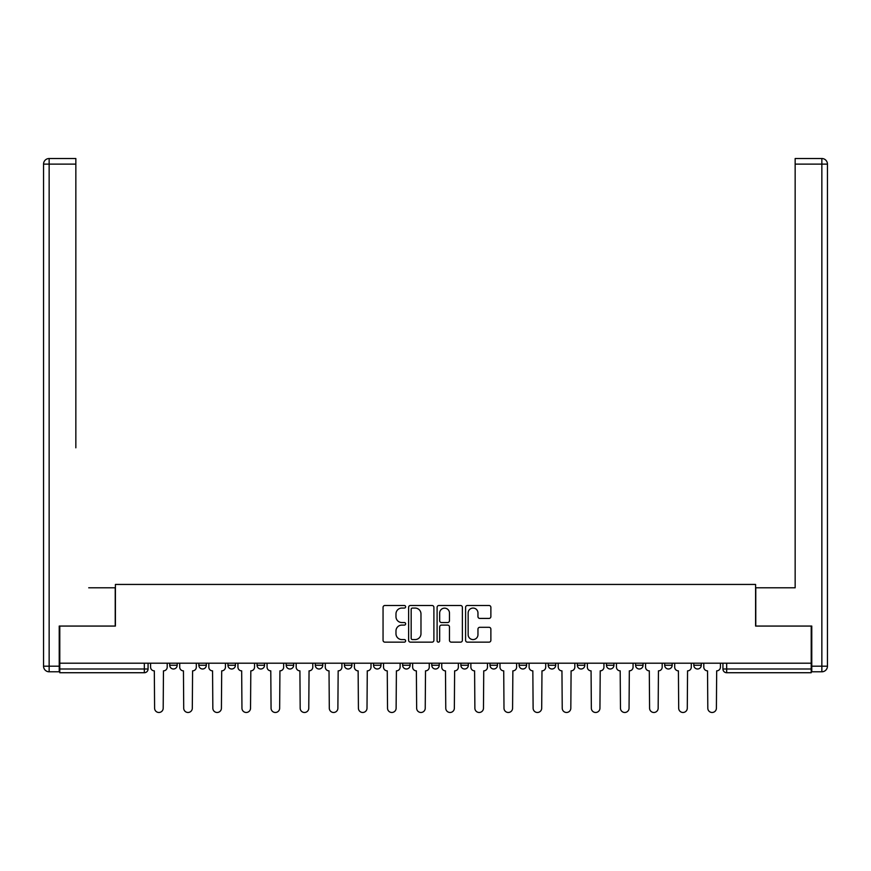 <?xml version="1.0" encoding="UTF-8"?>
<svg xmlns="http://www.w3.org/2000/svg" width="871" height="871" viewBox="0 0 871 871"><rect width="100%" height="100%" fill="white"/><g stroke="black" fill="none" stroke-linecap="round" stroke-linejoin="round"><path stroke-width="1.31" d="M405.636 606.782A1.285 1.285 0 0 0 404.351 605.497L384.895 605.497A1.829 1.829 0 0 0 383.055 607.337L383.055 640.316A1.829 1.829 0 0 0 384.895 642.145L404.351 642.145A1.285 1.285 0 0 0 405.636 640.86A1.285 1.285 0 0 0 404.351 639.575L401.836 639.575A5.857 5.857 0 0 1 395.978 633.718L395.978 630.963A5.857 5.857 0 0 1 401.836 625.106L404.351 625.106A1.285 1.285 0 0 0 405.636 623.821A1.285 1.285 0 0 0 404.351 622.536L401.836 622.536A5.857 5.857 0 0 1 395.978 616.679L395.978 613.924A5.857 5.857 0 0 1 401.836 608.067L404.351 608.067A1.285 1.285 0 0 0 405.636 606.782M490.003 663.201L490.003 665.259L497.461 665.259A3.734 3.734 0 0 1 493.737 668.993A3.734 3.734 0 0 1 490.003 665.259L490.003 663.201M402.652 663.201L402.652 665.259L410.121 665.259A3.734 3.734 0 0 1 406.387 668.993A3.734 3.734 0 0 1 402.652 665.259L402.652 663.201M344.415 663.201L344.415 665.259L351.884 665.259A3.734 3.734 0 0 1 348.15 668.993A3.734 3.734 0 0 1 344.415 665.259L344.415 663.201M315.302 663.201L315.302 665.259L322.771 665.259A3.734 3.734 0 0 1 319.036 668.993A3.734 3.734 0 0 1 315.302 665.259L315.302 663.201M257.065 663.201L257.065 665.259L264.534 665.259A3.734 3.734 0 0 1 260.799 668.993A3.734 3.734 0 0 1 257.065 665.259L257.065 663.201M489.045 618.421A1.829 1.829 0 0 0 490.874 616.581L490.874 607.337A1.829 1.829 0 0 0 489.045 605.497L467.422 605.497A1.829 1.829 0 0 0 465.593 607.337L465.593 640.316A1.829 1.829 0 0 0 467.422 642.145L489.045 642.145A1.829 1.829 0 0 0 490.874 640.316L490.874 629.134A1.829 1.829 0 0 0 489.045 627.305L479.79 627.305A1.829 1.829 0 0 0 477.961 629.134L477.961 634.676A4.899 4.899 0 0 1 473.062 639.575A4.899 4.899 0 0 1 468.152 634.676L468.152 612.966A4.899 4.899 0 0 1 473.062 608.067A4.899 4.899 0 0 1 477.961 612.966L477.961 616.581A1.829 1.829 0 0 0 479.79 618.421L489.045 618.421M59.783 663.201L59.783 626.064L115.408 626.064L115.408 584.441L755.593 584.441L755.593 626.064L811.217 626.064L811.217 663.201L59.783 663.201L59.783 668.993L148.07 668.993L148.07 663.201L148.07 668.993A3.734 3.734 0 0 1 144.336 672.728L59.783 672.728L59.783 668.993M433.9 607.337A1.829 1.829 0 0 0 432.06 605.497L410.448 605.497A1.829 1.829 0 0 0 408.619 607.337L408.619 640.316A1.829 1.829 0 0 0 410.448 642.145L432.06 642.145A1.829 1.829 0 0 0 433.9 640.316L433.9 607.337M438.94 605.497L460.552 605.497A1.829 1.829 0 0 1 462.381 607.337L462.381 640.316A1.829 1.829 0 0 1 460.552 642.145L451.298 642.145A1.829 1.829 0 0 1 449.469 640.316L449.469 626.935A1.829 1.829 0 0 0 447.64 625.106L441.499 625.106A1.829 1.829 0 0 0 439.67 626.935L439.67 640.86A1.285 1.285 0 0 1 438.385 642.145A1.285 1.285 0 0 1 437.1 640.86L437.1 607.337A1.829 1.829 0 0 1 438.94 605.497M722.93 663.201L722.93 668.993L811.217 668.993L811.217 672.728L726.664 672.728A3.734 3.734 0 0 1 722.93 668.993M811.217 663.201L811.217 668.993M701.275 665.259L701.275 663.201L701.275 665.259A3.734 3.734 0 0 1 697.551 668.993A3.734 3.734 0 0 1 693.817 665.259L701.275 665.259A3.734 3.734 0 0 1 697.551 668.993M693.817 663.201L693.817 665.259M672.162 663.201L672.162 665.259A3.734 3.734 0 0 1 668.427 668.993A3.734 3.734 0 0 1 664.693 665.259L672.162 665.259A3.734 3.734 0 0 1 668.427 668.993M664.693 663.201L664.693 665.259M643.048 663.201L643.048 665.259A3.734 3.734 0 0 1 639.314 668.993A3.734 3.734 0 0 1 635.58 665.259L643.048 665.259M635.58 663.201L635.58 665.259M613.935 663.201L613.935 665.259A3.734 3.734 0 0 1 610.201 668.993A3.734 3.734 0 0 1 606.466 665.259L613.935 665.259M606.466 663.201L606.466 665.259M584.811 663.201L584.811 665.259A3.734 3.734 0 0 1 581.077 668.993A3.734 3.734 0 0 1 577.353 665.259L584.811 665.259M577.353 663.201L577.353 665.259M555.698 663.201L555.698 665.259A3.734 3.734 0 0 1 551.964 668.993A3.734 3.734 0 0 1 548.229 665.259A3.734 3.734 0 0 0 551.964 668.993M548.229 663.201L548.229 665.259L555.698 665.259M526.585 663.201L526.585 665.259A3.734 3.734 0 0 1 522.85 668.993A3.734 3.734 0 0 1 519.116 665.259A3.734 3.734 0 0 0 522.85 668.993M519.116 663.201L519.116 665.259L526.585 665.259M497.461 663.201L497.461 665.259A3.734 3.734 0 0 1 493.737 668.993M468.348 663.201L468.348 665.259A3.734 3.734 0 0 1 464.613 668.993A3.734 3.734 0 0 1 460.879 665.259L468.348 665.259M460.879 663.201L460.879 665.259M439.234 663.201L439.234 665.259A3.734 3.734 0 0 1 435.5 668.993A3.734 3.734 0 0 1 431.766 665.259L439.234 665.259L439.234 663.201M431.766 663.201L431.766 665.259M410.121 663.201L410.121 665.259M380.997 663.201L380.997 665.259A3.734 3.734 0 0 1 377.263 668.993A3.734 3.734 0 0 1 373.539 665.259L380.997 665.259L380.997 663.201M373.539 663.201L373.539 665.259M351.884 663.201L351.884 665.259L351.884 663.201M322.771 665.259L322.771 663.201L322.771 665.259A3.734 3.734 0 0 1 319.036 668.993M293.647 663.201L293.647 665.259A3.734 3.734 0 0 1 289.923 668.993A3.734 3.734 0 0 1 286.189 665.259A3.734 3.734 0 0 0 289.923 668.993A3.734 3.734 0 0 0 293.647 665.259L293.647 663.201M286.189 663.201L286.189 665.259L293.647 665.259M264.534 663.201L264.534 665.259M235.42 663.201L235.42 665.259A3.734 3.734 0 0 1 231.686 668.993A3.734 3.734 0 0 1 227.952 665.259A3.734 3.734 0 0 0 231.686 668.993A3.734 3.734 0 0 0 235.42 665.259L227.952 665.259L227.952 663.201M198.838 663.201L198.838 665.259L206.307 665.259L206.307 663.201L206.307 665.259A3.734 3.734 0 0 1 202.573 668.993A3.734 3.734 0 0 1 198.838 665.259A3.734 3.734 0 0 0 202.573 668.993M169.725 663.201L169.725 665.259L177.183 665.259L177.183 663.201L177.183 665.259A3.734 3.734 0 0 1 173.449 668.993A3.734 3.734 0 0 1 169.725 665.259A3.734 3.734 0 0 0 173.449 668.993M144.336 663.201L144.336 672.728A3.734 3.734 0 0 0 148.07 668.993M412.462 608.067A1.285 1.285 0 0 0 411.177 609.352L411.177 638.291A1.285 1.285 0 0 0 412.462 639.575L415.119 639.575A5.857 5.857 0 0 0 420.976 633.718L420.976 613.924A5.857 5.857 0 0 0 415.119 608.067L412.462 608.067M449.469 613.064A4.899 4.899 0 0 0 444.569 608.154A4.899 4.899 0 0 0 439.67 613.064L439.67 620.707A1.829 1.829 0 0 0 441.499 622.536L447.64 622.536A1.829 1.829 0 0 0 449.469 620.707L449.469 613.064M150.585 663.201L150.585 667.121A3.734 3.734 0 0 0 154.319 670.855L154.603 708.188A4.29 4.29 0 0 0 158.892 712.478A4.29 4.29 0 0 0 163.193 708.188L163.465 670.855A3.734 3.734 0 0 0 167.199 667.121L167.199 663.201M179.709 663.201L179.709 667.121A3.734 3.734 0 0 0 183.443 670.855L183.716 708.188A4.29 4.29 0 0 0 188.016 712.478A4.29 4.29 0 0 0 192.306 708.188L192.589 670.855A3.734 3.734 0 0 0 196.313 667.121L196.313 663.201M208.822 663.201L208.822 667.121A3.734 3.734 0 0 0 212.557 670.855L212.84 708.188A4.29 4.29 0 0 0 217.129 712.478A4.29 4.29 0 0 0 221.419 708.188L221.702 670.855A3.734 3.734 0 0 0 225.437 667.121L225.437 663.201M59.228 666.195L59.228 671.791L49.146 671.791A5.596 5.596 0 0 1 43.55 666.195L43.55 164.118L49.146 164.118L49.146 158.522L75.842 158.522L75.842 164.118L49.146 164.118L49.146 666.195L59.228 666.195L59.228 626.064L115.222 626.064L115.222 587.805L88.722 587.805M75.842 164.118L75.842 447.814M49.146 158.522A5.596 5.596 0 0 0 43.55 164.118A5.596 5.596 0 0 1 49.146 158.522M782.278 587.805L795.158 587.805L795.158 158.522L821.854 158.522L795.158 158.522M811.772 666.195L821.854 666.195L821.854 164.118L827.45 164.118A5.596 5.596 0 0 0 821.854 158.522A5.596 5.596 0 0 1 827.45 164.118A5.596 5.596 0 0 0 821.854 158.522A5.596 5.596 0 0 1 827.45 164.118L827.45 666.195A5.596 5.596 0 0 1 821.854 671.791L811.772 671.791L811.772 626.064L755.778 626.064L755.778 587.805L795.158 587.805L795.158 447.814M237.935 663.201L237.935 667.121A3.734 3.734 0 0 0 241.67 670.855L241.953 708.188A4.29 4.29 0 0 0 246.243 712.478A4.29 4.29 0 0 0 250.532 708.188L250.815 670.855A3.734 3.734 0 0 0 254.55 667.121L254.55 663.201M267.059 663.201L267.059 667.121A3.734 3.734 0 0 0 270.783 670.855L271.066 708.188A4.29 4.29 0 0 0 275.356 712.478A4.29 4.29 0 0 0 279.656 708.188L279.929 670.855A3.734 3.734 0 0 0 283.663 667.121L283.663 663.201M296.173 663.201L296.173 667.121A3.734 3.734 0 0 0 299.907 670.855L300.179 708.188A4.29 4.29 0 0 0 304.48 712.478A4.29 4.29 0 0 0 308.77 708.188L309.053 670.855A3.734 3.734 0 0 0 312.787 667.121L312.787 663.201M325.286 663.201L325.286 667.121A3.734 3.734 0 0 0 329.02 670.855L329.303 708.188A4.29 4.29 0 0 0 333.593 712.478A4.29 4.29 0 0 0 337.883 708.188L338.166 670.855A3.734 3.734 0 0 0 341.9 667.121L341.9 663.201M354.399 663.201L354.399 667.121A3.734 3.734 0 0 0 358.133 670.855L358.417 708.188A4.29 4.29 0 0 0 362.706 712.478A4.29 4.29 0 0 0 367.007 708.188L367.279 670.855A3.734 3.734 0 0 0 371.013 667.121L371.013 663.201M383.523 663.201L383.523 667.121A3.734 3.734 0 0 0 387.257 670.855L387.53 708.188A4.29 4.29 0 0 0 391.83 712.478A4.29 4.29 0 0 0 396.12 708.188L396.403 670.855A3.734 3.734 0 0 0 400.127 667.121L400.127 663.201M412.636 663.201L412.636 667.121A3.734 3.734 0 0 0 416.371 670.855L416.654 708.188A4.29 4.29 0 0 0 420.943 712.478A4.29 4.29 0 0 0 425.233 708.188L425.516 670.855A3.734 3.734 0 0 0 429.251 667.121L429.251 663.201M441.749 663.201L441.749 667.121A3.734 3.734 0 0 0 445.484 670.855L445.767 708.188A4.29 4.29 0 0 0 450.057 712.478A4.29 4.29 0 0 0 454.346 708.188L454.629 670.855A3.734 3.734 0 0 0 458.364 667.121L458.364 663.201M470.873 663.201L470.873 667.121A3.734 3.734 0 0 0 474.597 670.855L474.88 708.188A4.29 4.29 0 0 0 479.17 712.478A4.29 4.29 0 0 0 483.47 708.188L483.743 670.855A3.734 3.734 0 0 0 487.477 667.121L487.477 663.201M499.987 663.201L499.987 667.121A3.734 3.734 0 0 0 503.721 670.855L503.993 708.188A4.29 4.29 0 0 0 508.294 712.478A4.29 4.29 0 0 0 512.584 708.188L512.867 670.855A3.734 3.734 0 0 0 516.601 667.121L516.601 663.201M529.1 663.201L529.1 667.121A3.734 3.734 0 0 0 532.834 670.855L533.117 708.188A4.29 4.29 0 0 0 537.407 712.478A4.29 4.29 0 0 0 541.697 708.188L541.98 670.855A3.734 3.734 0 0 0 545.714 667.121L545.714 663.201M558.213 663.201L558.213 667.121A3.734 3.734 0 0 0 561.947 670.855L562.231 708.188A4.29 4.29 0 0 0 566.52 712.478A4.29 4.29 0 0 0 570.821 708.188L571.093 670.855A3.734 3.734 0 0 0 574.827 667.121L574.827 663.201M587.337 663.201L587.337 667.121A3.734 3.734 0 0 0 591.071 670.855L591.344 708.188A4.29 4.29 0 0 0 595.644 712.478A4.29 4.29 0 0 0 599.934 708.188L600.217 670.855A3.734 3.734 0 0 0 603.941 667.121L603.941 663.201M616.45 663.201L616.45 667.121A3.734 3.734 0 0 0 620.185 670.855L620.468 708.188A4.29 4.29 0 0 0 624.757 712.478A4.29 4.29 0 0 0 629.047 708.188L629.33 670.855A3.734 3.734 0 0 0 633.065 667.121L633.065 663.201M645.563 663.201L645.563 667.121A3.734 3.734 0 0 0 649.298 670.855L649.581 708.188A4.29 4.29 0 0 0 653.871 712.478A4.29 4.29 0 0 0 658.16 708.188L658.443 670.855A3.734 3.734 0 0 0 662.178 667.121L662.178 663.201M674.687 663.201L674.687 667.121A3.734 3.734 0 0 0 678.411 670.855L678.694 708.188A4.29 4.29 0 0 0 682.984 712.478A4.29 4.29 0 0 0 687.284 708.188L687.557 670.855A3.734 3.734 0 0 0 691.291 667.121L691.291 663.201M703.801 663.201L703.801 667.121A3.734 3.734 0 0 0 707.535 670.855L707.807 708.188A4.29 4.29 0 0 0 712.108 712.478A4.29 4.29 0 0 0 716.398 708.188L716.681 670.855A3.734 3.734 0 0 0 720.415 667.121L720.415 663.201M726.664 663.201L726.664 672.728M49.146 671.791L49.146 666.195L43.55 666.195M821.854 158.522L821.854 164.118L795.158 164.118M827.45 666.195L821.854 666.195L821.854 671.791"/></g></svg>
